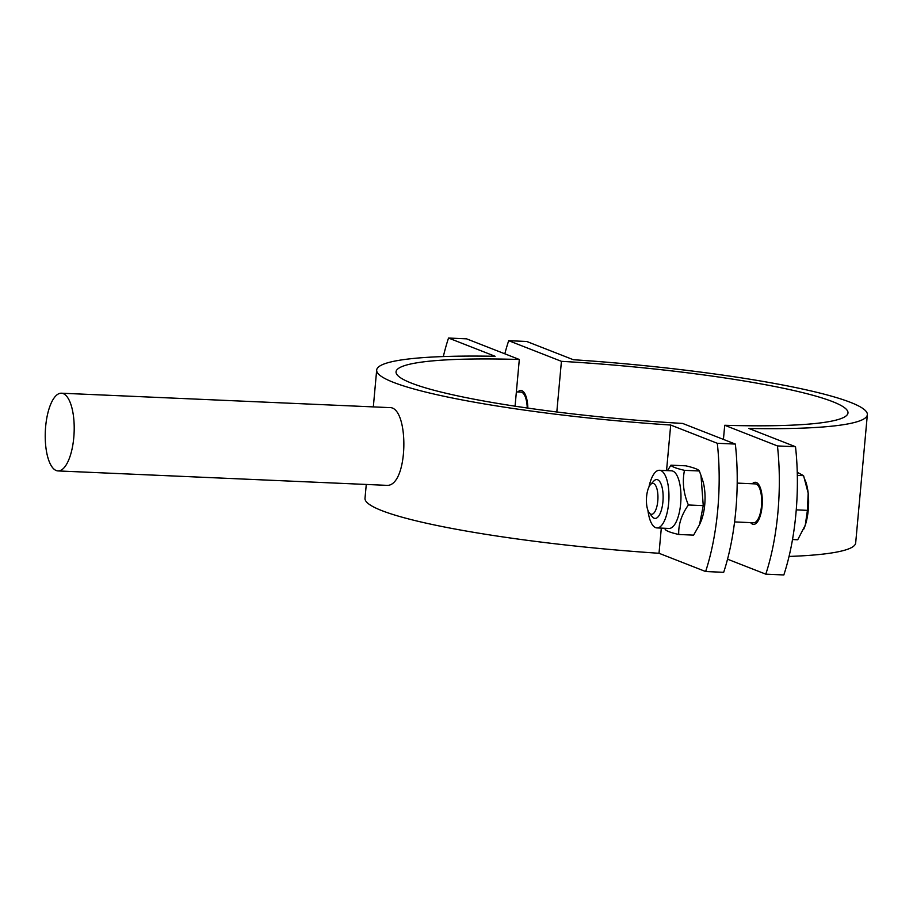 <?xml version="1.0" encoding="UTF-8"?>
<svg xmlns="http://www.w3.org/2000/svg" width="913" height="913" viewBox="0 0 913 913"><rect width="100%" height="100%" fill="white"/><g stroke="black" fill="none" stroke-linecap="round" stroke-linejoin="round"><path stroke-width="1.37" d="M752.312 483.764A21.067 7.806 92.5 0 1 755.382 482.281A21.067 7.806 92.5 0 1 762.081 506.316A21.067 7.806 92.5 0 1 753.533 524.37A21.067 7.806 92.5 0 1 750.612 522.624M517.865 391.962A21.067 7.806 92.5 0 1 520.935 390.479A21.067 7.806 92.5 0 1 527.851 408.088M777.454 445.932L795.508 446.719A129.657 48.035 92.5 0 1 783.833 574.962L765.79 574.163A129.657 48.035 -87.5 0 0 777.454 445.932L724.717 425.275A226.903 26.477 5.2 0 0 847.983 412.938A226.903 26.477 5.2 0 0 561.427 361.331L508.689 340.686A129.657 48.035 -87.5 0 0 504.821 353.81M508.689 340.686L526.733 341.473L573.341 359.722A246.35 28.737 -174.8 0 1 867.35 414.707A246.35 28.737 -174.8 0 1 748.9 428.471L795.508 446.719M561.427 361.331L556.816 411.98M727.535 559.19L765.79 574.163M789.037 556.439A246.35 28.737 5.2 0 0 855.675 542.95L867.35 414.707M724.717 425.275L723.427 439.415M73.782 437.567A38.894 14.414 92.5 0 1 58.01 470.925A38.894 14.414 92.5 0 1 45.65 426.554A38.894 14.414 92.5 0 1 61.422 393.206A38.894 14.414 92.5 0 1 73.782 437.567M61.422 393.206L389.326 407.597C409.663 405.954 408.762 488.603 385.914 485.317L58.01 470.925M717.298 443.284L735.342 444.072A129.657 48.035 92.5 0 1 723.678 572.314L705.623 571.527A129.657 48.035 -87.5 0 0 717.298 443.284L670.69 425.036A246.35 28.737 -174.8 0 1 376.681 370.05A246.35 28.737 -174.8 0 1 495.131 356.287L448.523 338.038L466.577 338.837L519.314 359.482L515.069 406.194M519.314 359.482A226.903 26.477 5.2 0 0 396.048 371.819A226.903 26.477 5.2 0 0 682.604 423.427L735.342 444.072M448.523 338.038A129.657 48.035 -87.5 0 0 443.319 356.561M366.273 484.461L365.006 498.293A246.35 28.737 5.2 0 0 659.015 553.278L705.623 571.527M670.69 425.036L666.547 470.594M661.309 528.113L659.015 553.278M527.235 407.997A19.447 7.201 -87.5 0 0 522.122 392.453A19.447 7.201 -87.5 0 0 520.866 392.088L516.37 391.894M649.28 512.912L652.224 516.69A19.447 7.201 -87.5 0 0 655.032 518.424A19.447 7.201 -87.5 0 0 662.918 501.751A19.447 7.201 -87.5 0 0 656.732 479.565A19.447 7.201 -87.5 0 0 653.799 481.048L650.524 484.563A15.475 5.729 92.5 0 1 656.173 486.618A15.475 5.729 92.5 0 1 657.782 501.032A15.475 5.729 92.5 0 1 649.28 512.912A15.475 5.729 92.5 0 1 646.461 498.589A15.475 5.729 92.5 0 1 650.524 484.563M734.577 521.916L753.602 522.761A19.447 7.201 -87.5 0 0 754.88 522.51A19.447 7.201 -87.5 0 0 761.488 506.076A19.447 7.201 -87.5 0 0 756.569 484.255A19.447 7.201 -87.5 0 0 755.313 483.901L737.202 483.103M805.152 479.964L805.882 482.121A32.412 12.006 92.5 0 1 808.176 493.123L803.566 475.65L797.254 472.329M792.507 539.537L797.734 539.766L805.266 525.18L807.423 510.356L808.176 493.123A32.412 12.006 92.5 0 1 805.266 525.18A32.412 12.006 92.5 0 1 803.828 528.958A32.412 12.006 92.5 0 1 803.771 529.095M796.25 509.865L807.423 510.356M797.323 475.376L803.566 475.65M648.96 486.971A28.851 10.682 92.5 0 1 659.471 470.275A28.851 10.682 92.5 0 1 668.887 499.571A28.851 10.682 92.5 0 1 656.938 527.919A28.851 10.682 92.5 0 1 655.648 527.646A28.851 10.682 92.5 0 1 647.933 510.367M700.99 475.433L702.588 480.17A28.851 10.682 92.5 0 1 704.745 504.661A28.851 10.682 92.5 0 1 700.762 521.848L699.518 524.69L703.25 505.631L700.99 475.433L699.347 470.982C698.456 469.419 693.937 467.707 685.8 465.824L670.929 465.174C671.831 466.737 676.339 468.449 684.476 470.332C682.159 481.722 683.46 493.271 688.379 504.98C681.555 514.658 678.336 524.496 678.736 534.482C670.599 532.61 666.091 530.887 665.189 529.335L664.767 528.262M667.529 470.629L670.929 465.174M659.471 470.275L671.5 470.811A28.851 10.682 92.5 0 1 680.676 503.599A28.851 10.682 92.5 0 1 668.967 528.444L656.938 527.919M678.736 534.482L693.606 535.132L699.518 524.69M703.25 505.631L688.379 504.98M699.347 470.982L684.476 470.332M373.326 406.901L376.681 370.05M525.009 394.005L522.122 392.453M759.456 485.807L756.569 484.255M757.904 521.209L754.88 522.51"/></g></svg>
